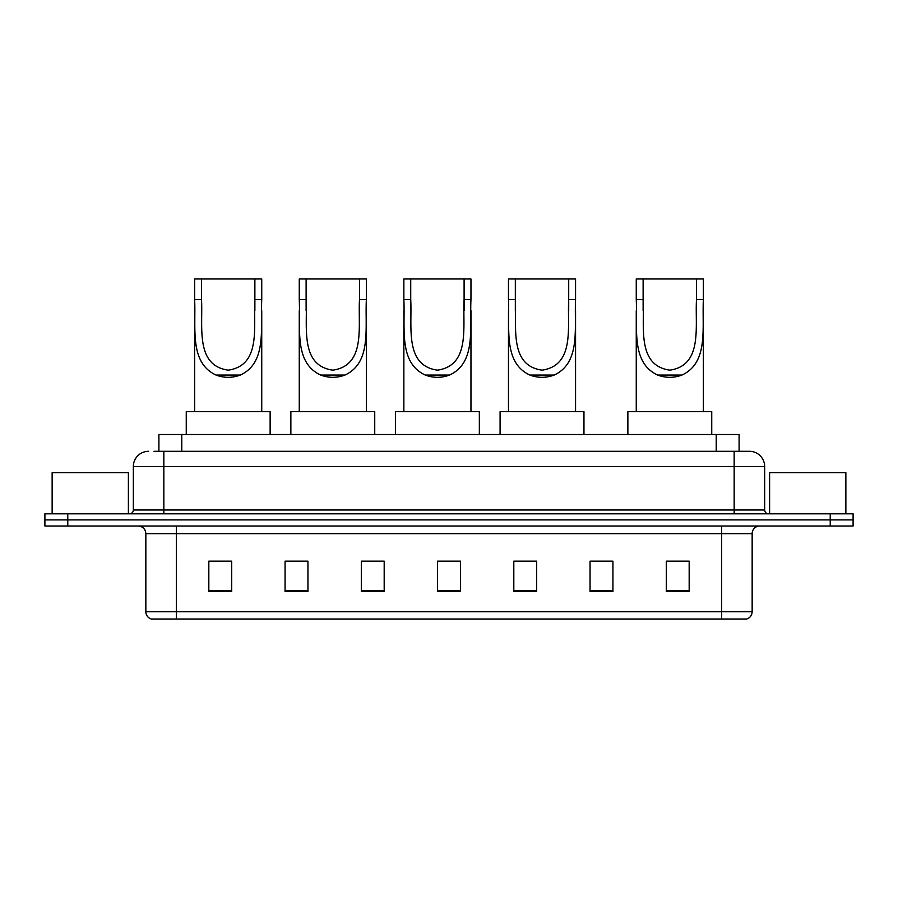 <?xml version="1.0" encoding="UTF-8"?>
<svg xmlns="http://www.w3.org/2000/svg" width="898" height="898" viewBox="0 0 898 898"><rect width="100%" height="100%" fill="white"/><g stroke="black" fill="none" stroke-linecap="round" stroke-linejoin="round"><path stroke-width="1.35" d="M153.94 451.29L163.84 451.29L153.94 451.29L158.901 451.29L158.901 434.509L739.099 434.509L739.099 451.29M148.597 451.29A15.244 15.244 0 0 0 133.342 466.533L133.342 509.997A3.817 3.817 0 0 1 129.537 513.813M764.658 466.533L163.84 466.533L163.84 451.29L749.403 451.29A15.244 15.244 0 0 1 764.658 466.533L764.658 509.997C764.883 512.309 766.151 513.577 768.464 513.813M67.777 513.813L44.9 513.813L44.9 519.908L67.777 519.908L44.9 519.908L44.9 526.004L67.777 526.004L67.777 519.908L830.223 519.908L67.777 519.908L67.777 513.813L830.223 513.813L830.223 519.908L853.1 519.908L830.223 519.908L830.223 526.004L67.777 526.004M830.223 526.004L853.1 526.004L853.1 513.813L830.223 513.813M749.179 451.29L744.06 451.29M752.154 611.706C751.94 615.366 750.111 617.802 746.665 619.025L721.655 619.025L721.655 611.706L752.154 611.706L752.154 533.636A7.622 7.622 0 0 1 759.775 526.004M721.655 619.025L151.335 619.025A7.622 7.622 0 0 1 145.846 611.706L145.846 533.636C145.397 529.001 142.861 526.464 138.225 526.004M689.17 591.659L689.17 561.16L666.294 561.16L666.294 591.659L689.17 591.659M612.93 591.659L612.93 561.16L590.053 561.16L590.053 591.659L612.93 591.659M536.678 591.659L536.678 561.16L513.813 561.16L513.813 591.659L536.678 591.659M231.706 591.659L231.706 561.16L208.83 561.16L208.83 591.659L231.706 591.659M307.947 591.659L307.947 561.16L285.07 561.16L285.07 591.659L307.947 591.659M384.187 591.659L384.187 561.16L361.322 561.16L361.322 591.659L384.187 591.659M460.438 591.659L460.438 561.16L437.562 561.16L437.562 591.659L460.438 591.659M707.781 619.025L176.345 619.025L176.345 611.706L721.655 611.706L721.655 533.636L145.846 533.636M612.93 561.16L590.053 561.306L612.93 561.16M384.187 561.16L361.322 561.306L384.187 561.16M305.354 561.306L307.947 561.306M514.576 561.306L536.678 561.306M460.438 561.306L437.562 561.306M231.706 561.306L208.83 561.306M689.17 561.306L666.294 561.306M128.392 513.813L128.392 472.64L52.14 472.64L52.14 513.813M201.511 278.975L261.745 278.975L261.745 299.562C260.375 328.421 267.11 362.624 240.361 375.05C232.245 378.08 224.141 378.08 216.025 375.05C189.332 362.612 195.989 328.634 194.642 299.562L194.642 278.975L201.511 278.975L201.511 310.596M194.642 299.562L201.511 299.562C203.027 326.614 194.989 365.475 228.238 370.167C261.475 365.273 253.315 326.603 254.875 299.562L254.875 278.975M261.745 299.562L254.875 299.562L254.875 310.573M194.642 310.82L194.642 411.643M261.745 310.719L261.745 411.643M270.13 434.509L270.13 411.643L186.256 411.643L186.256 434.509M306.117 278.975L366.35 278.975L366.35 299.562C364.981 328.421 371.727 362.624 344.967 375.05C336.862 378.08 328.747 378.08 320.642 375.05C293.938 362.612 300.606 328.634 299.259 299.562L299.259 278.975L306.117 278.975L306.117 310.596M299.259 299.562L306.117 299.562C307.632 326.614 299.595 365.475 332.844 370.167C366.081 365.273 357.932 326.603 359.492 299.562L359.492 278.975M366.35 299.562L359.492 299.562L359.492 310.573M299.259 310.82L299.259 411.643M366.35 310.719L366.35 411.643M374.735 434.509L374.735 411.643L290.862 411.643L290.862 434.509M410.723 278.975L470.956 278.975L470.956 299.562C469.587 328.421 476.333 362.624 449.572 375.05C441.468 378.08 433.352 378.08 425.248 375.05C398.544 362.612 405.211 328.634 403.864 299.562L403.864 278.975L410.723 278.975L410.723 310.596M403.864 299.562L410.723 299.562C412.238 326.614 404.212 365.475 437.461 370.167C470.687 365.273 462.537 326.603 464.098 299.562L464.098 278.975M470.956 299.562L464.098 299.562L464.098 310.573M403.864 310.82L403.864 411.643M470.956 310.719L470.956 411.643M479.341 434.509L479.341 411.643L395.479 411.643L395.479 434.509M515.329 278.975L575.562 278.975L575.562 299.562C574.192 328.421 580.939 362.624 554.189 375.05C546.074 378.08 537.969 378.08 529.854 375.05C503.149 362.612 509.817 328.634 508.47 299.562L508.47 278.975L515.329 278.975L515.329 310.596M508.47 299.562L515.329 299.562C516.855 326.614 508.818 365.475 542.066 370.167C575.292 365.273 567.143 326.603 568.703 299.562L568.703 278.975M575.562 299.562L568.703 299.562L568.703 310.573M508.47 310.82L508.47 411.643M575.562 310.719L575.562 411.643M583.958 434.509L583.958 411.643L500.085 411.643L500.085 434.509M643.125 278.975L703.359 278.975L703.359 299.562C701.989 328.421 708.724 362.624 681.975 375.05C673.859 378.08 665.755 378.08 657.639 375.05C630.935 362.612 637.602 328.634 636.255 299.562L636.255 278.975L643.125 278.975L643.125 310.596M636.255 299.562L643.125 299.562C644.641 326.614 636.603 365.475 669.852 370.167C703.078 365.273 694.929 326.603 696.489 299.562L696.489 278.975M703.359 299.562L696.489 299.562L696.489 310.573M636.255 310.82L636.255 411.643M703.359 310.719L703.359 411.643M711.744 434.509L711.744 411.643L627.87 411.643L627.87 434.509M845.86 513.813L845.86 472.64L769.608 472.64L769.608 513.813M181.778 451.29L181.778 434.509M716.222 451.29L716.222 434.509M163.84 513.813L163.84 466.533L133.342 466.533M133.342 509.997L764.658 509.997M734.16 451.29L734.16 513.813M721.655 526.004L721.655 533.636L752.154 533.636M145.846 611.706L176.345 611.706L176.345 526.004M460.438 590.592L437.562 590.592M384.187 590.592L361.322 590.592M307.947 590.592L285.07 590.592M231.706 590.592L208.83 590.592M536.678 590.592L513.813 590.592M612.93 590.592L590.053 590.592M689.17 590.592L666.294 590.592M216.025 375.05L240.361 375.05M320.642 375.05L344.967 375.05M425.248 375.05L449.572 375.05M529.854 375.05L554.189 375.05M657.639 375.05L681.975 375.05"/></g></svg>
